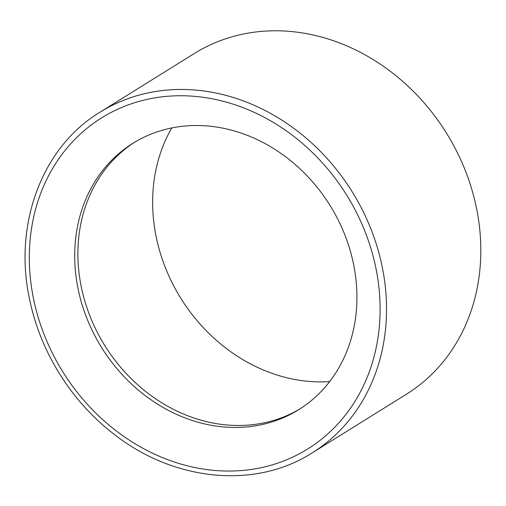<?xml version="1.0" encoding="UTF-8"?>
<svg xmlns="http://www.w3.org/2000/svg" width="506" height="506" viewBox="0 0 506 506"><rect width="100%" height="100%" fill="white"/><g stroke="black" fill="none" stroke-linecap="round" stroke-linejoin="round"><path stroke-width="0.76" d="M356.116 313.138A156.892 134.514 -121.9 0 0 286.567 157.486A156.892 134.514 -121.9 0 0 132.914 143.287A156.892 134.514 -121.9 0 0 101.611 347.565A156.892 134.514 -121.9 0 0 298.711 409.696A156.892 134.514 -121.9 0 0 356.116 313.138M312.069 452.952L406.356 394.275A200.68 172.053 -121.9 0 0 479.783 270.78A200.68 172.053 -121.9 0 0 390.822 71.688A200.68 172.053 -121.9 0 0 194.291 53.522L100.005 112.199C41.271 147.581 12.536 226.245 30.221 302.215C41.397 353.738 72.491 402.605 114.362 434.452C174.374 481.497 255.517 489.232 312.069 452.952A200.68 172.053 -121.9 0 0 385.496 329.45A200.68 172.053 -121.9 0 0 296.535 130.365A200.68 172.053 -121.9 0 0 100.005 112.199M134.52 142.306A156.892 134.514 -121.9 0 0 104.799 345.579A156.892 134.514 -121.9 0 0 300.298 408.69M171.793 127.936A164.191 140.769 -121.9 0 0 180.806 298.274A164.191 140.769 -121.9 0 0 329.653 381.594M379.095 328.951A195.006 167.189 58.1 0 1 101.225 418.272A195.006 167.189 58.1 0 1 133.805 102.971A195.006 167.189 58.1 0 1 379.095 328.951"/></g></svg>
